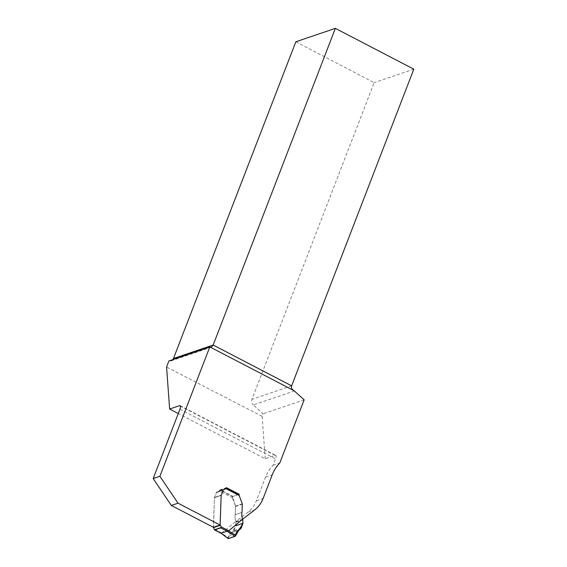 <?xml version="1.0" encoding="UTF-8"?>
<svg xmlns="http://www.w3.org/2000/svg" width="567" height="567" viewBox="0 0 567 567"><rect width="100%" height="100%" fill="white"/><g stroke="black" fill="none" stroke-linecap="round" stroke-linejoin="round"><path stroke-width="0.43" stroke-dasharray="2.83 2.13" d="M242.683 519.166L235.943 521.463L248.006 512.178A29.597 26.465 -108.8 0 0 256.397 500.76L265.519 477.131A38.478 34.403 -108.8 0 1 273.074 465.273L275.527 458.909A4.734 1.552 -62.5 0 0 275.704 455.393A4.734 1.552 -62.5 0 0 275.144 455.386L265.214 458.76L178.272 413.534M265.214 458.76L262.11 416.355L263.095 413.797L253.307 404.923L294.344 390.975M262.11 416.355L166.563 367.033M168.916 360.931L171.206 360.867L173.055 359.528M295.846 41.781L374.135 82.654L251.939 399.331C251.273 401.443 251.727 403.307 253.307 404.923M304.16 399.834L263.095 413.797M273.074 465.273L279.786 462.991M238.82 494.417L242.215 503.85A0.737 0.659 71.2 0 1 242.265 504.162L235.553 506.444L235.255 514.701C234.788 517.217 235.064 519.542 236.085 521.675M235.553 506.444A0.737 0.659 71.2 0 0 235.503 506.133L232.498 496.572L219.762 489.945L226.474 487.663M213.483 527.65L214.397 497.713A0.737 0.659 -108.8 0 1 214.446 497.472L216.268 492.751A1.779 1.588 -108.8 0 1 217.133 491.858L218.834 491.206A1.481 1.325 71.2 0 0 219.557 490.469L219.762 489.945M217.161 491.851A1.779 1.588 71.2 0 0 216.296 492.737L214.475 497.457A0.737 0.659 71.2 0 0 214.425 497.706L213.362 527.31M242.265 504.162L241.967 512.419C241.499 514.935 241.776 517.26 242.796 519.393M413.818 69.167L374.135 82.654M217.133 491.858L218.805 491.22A1.481 1.325 71.2 0 0 219.216 490.951L232.399 497.812L232.966 496.409L238.742 494.445L232.966 496.409L232.392 497.337M225.992 488.648L226.233 488.201A1.184 0.39 -62.5 0 0 226.141 487.826A1.184 0.39 -62.5 0 0 225.999 487.818L220.23 489.782L232.966 496.409L232.498 496.572M232.13 532.349L239.054 529.996L232.101 532.363C230.301 532.952 229.118 534.27 228.558 536.311L228.175 537.856L221.683 533.023L235.886 521.442L235.893 525.68L233.887 530.613L231.91 532.42L239.267 529.918M221.683 533.023L221.506 533.561M232.399 497.812L235.468 506.14A0.737 0.659 -108.8 0 1 235.525 506.459L235.227 514.708C234.816 517.111 235.036 519.351 235.886 521.442M225.999 487.818L238.742 494.445L239.175 495.508M228.14 538.487L228.175 537.856M228.558 536.311L235.992 533.788M220.23 489.782A1.184 0.39 -62.5 0 0 219.592 490.455L219.216 490.951M220.896 533.171L221.024 532.619L214.532 529.238M228.338 538.643L228.969 535.156L231.761 532.477L235.893 525.68L242.988 523.27M275.144 455.386L180.455 406.128M209.996 347.096L169.143 360.981M179.952 409.19L275.527 458.909M291.622 385.836L251.939 399.331M248.006 512.178L254.718 509.896M265.519 477.131L272.231 474.848M256.397 500.76L263.116 498.478M242.003 512.405L235.227 514.708L242.003 512.405M242.215 503.85L235.503 506.133M218.805 491.22L225.546 488.924L218.834 491.206M216.268 492.751L223.008 490.455L216.296 492.737M214.446 497.472L221.187 495.175L214.475 497.457M214.397 497.713L221.137 495.423L214.425 497.706M226.268 488.187L219.557 490.469M221.662 533.051L221.024 532.619M235.525 506.459L242.3 504.155M235.468 506.14L242.244 503.836M232.435 532.158L239.798 529.656M233.703 530.889L241.053 528.394M233.887 530.613L241.223 528.118M235.95 525.432L243.03 523.029M236.177 522.214L243.03 519.882M236.042 521.69L242.846 519.379M213.334 527.211L220.081 524.914M219.592 490.455L226.233 488.201M180.129 405.674L275.704 455.393M171.206 360.867L211.349 347.224"/><path stroke-width="0.85" d="M178.272 413.534L169.632 409.041L179.569 405.667A4.734 1.552 117.5 0 1 180.129 405.674A4.734 1.552 117.5 0 1 179.952 409.19L153.182 478.569L159.894 476.287L209.762 347.047L168.916 360.931L166.563 367.033L169.632 409.041M173.055 359.528L295.846 41.781L335.352 28.35L413.818 69.167L291.622 385.836C291.034 387.793 291.856 389.423 294.096 390.734A4.734 4.231 71.2 0 0 294.344 390.975L304.16 399.834L279.786 462.991A38.478 34.403 -108.8 0 0 272.231 474.848L263.116 498.478A29.597 26.465 -108.8 0 1 254.718 509.896L242.683 519.166M209.762 347.047L209.996 347.096A4.734 4.231 71.2 0 0 210.314 347.153L294.096 390.734M171.319 505.445L178.031 503.163L220.074 525.028L213.362 527.31L171.319 505.445L153.182 478.569M178.031 503.163L159.894 476.287M220.074 525.028L221.173 495.409L220.109 524.907L221.307 526.934L227.799 530.315L227.076 531.208L220.676 527.877L214.652 529.925L221.052 533.256L227.076 531.208L227.7 531.633L242.662 519.138C241.811 517.047 241.592 514.808 242.003 512.405L242.3 504.155A0.737 0.659 71.2 0 0 242.244 503.836L239.175 495.508L225.992 488.648A1.481 1.325 -108.8 0 1 225.581 488.917L223.908 489.555A1.779 1.588 71.2 0 0 223.008 490.455L221.222 495.168A0.737 0.659 71.2 0 0 221.173 495.409M223.008 490.455L221.187 495.175A0.737 0.659 71.2 0 0 221.137 495.423M223.044 490.448A1.779 1.588 71.2 0 1 223.908 489.555L225.546 488.924A1.481 1.325 71.2 0 0 226.268 488.187L226.474 487.663L239.21 494.289L239.104 495.055L238.898 494.459M210.314 347.153L211.349 347.224L213.157 345.019L335.352 28.35M239.21 494.289L238.82 494.417M220.932 533.242L214.546 529.925L213.334 527.211M225.992 488.648L226.233 488.201M239.104 495.055L239.175 495.508M221.676 533.682L228.345 538.643L235.135 536.332L227.7 531.633M228.458 530.719L235.702 535.298L235.992 533.788C236.439 531.782 237.594 530.478 239.458 529.861L241.223 528.118L242.988 523.27L242.662 519.138M235.702 535.298L235.135 536.332M220.676 527.877L221.307 526.934M221.506 533.561L228.218 538.629M235.893 525.68L242.988 523.27L235.44 536.013L228.338 538.643M180.455 406.128L179.569 405.667M173.651 358.45L213.157 345.019L291.622 385.836M227.799 530.315L228.437 530.747M213.483 527.65L220.258 525.347M214.475 529.755L221.059 527.523M238.955 494.488L226.368 487.939"/></g></svg>

